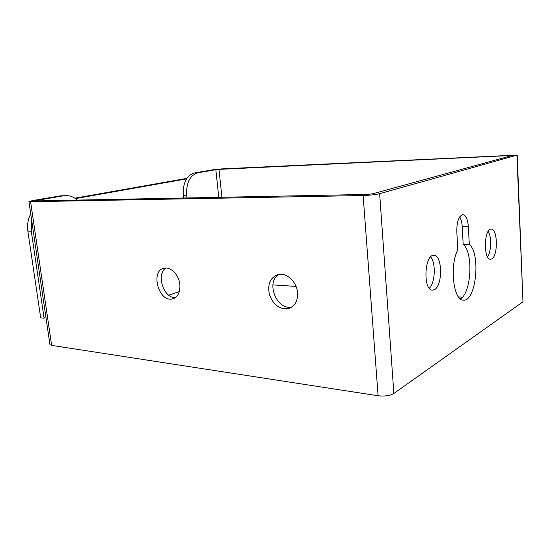 <?xml version="1.0" encoding="UTF-8"?>
<svg xmlns="http://www.w3.org/2000/svg" width="551" height="551" viewBox="0 0 551 551"><rect width="100%" height="100%" fill="white"/><g stroke="black" fill="none" stroke-linecap="round" stroke-linejoin="round"><path stroke-width="0.83" d="M45.74 316.033L44.101 318.23L40.691 317.81L27.853 231.124C27.02 224.946 27.984 219.222 30.739 213.967M74.833 198.181L186.837 178.372M179.344 291.582L168.744 295.184M75.466 198.601L186.5 178.889M44.101 318.23L31.276 231.186L31.703 220.517M516.934 155.451L522.975 301.803L393.869 393.469L379.646 193.676L517.224 155.072L221.798 168.888L212.507 169.853L194.448 172.938C186.5 175.514 182.774 182.96 183.276 195.268L183.586 198.016M379.646 193.676C375.438 194.675 369.928 195.288 363.13 195.515L30.594 201.721L28.927 201.618L32.378 200.612L60.031 195.894L63.51 195.805L35.856 200.543L35.911 200.901M218.768 197.327L215.84 169.701L197.809 172.787C189.875 175.37 186.155 182.842 186.651 195.192L186.961 197.954M215.84 169.701L218.988 169.371L221.922 197.265M509.496 156.215L509.468 155.575L218.988 169.371M509.468 155.575L511.294 155.719L372.628 193.814L367.097 194.427L35.278 200.915L35.856 200.543M522.975 301.803L517.237 155.354M393.869 393.469C389.929 395.714 384.674 396.479 378.103 395.763L51.649 345.381L49.948 344.699L49.872 344.196M462.399 297.147L458.48 296.899M296.045 286.41L272.883 284.915M77.354 200.096C73.889 197.044 70.011 195.543 65.727 195.591L63.51 195.805M65.727 195.591L60.031 195.894M179.84 284.419C178.937 275.004 170.9 266.656 164.384 268.179C150.003 270.238 158.488 302.54 172.422 298.911C177.863 297.216 180.335 292.388 179.84 284.419M297.568 292.698C296.844 281.898 286.644 272.38 278.303 274.481C270.252 277.394 267.29 284.116 269.425 294.654C273.268 304.806 279.515 309.483 288.173 308.691C294.73 306.604 297.864 301.273 297.568 292.698M491.637 258.963C498.173 256.187 497.801 228.513 491.21 229.126C484.019 228.224 483.213 259.865 490.438 259.266L491.637 258.963M434.374 289.668C442.887 285.928 442.501 254.879 433.899 255.375C424.38 254.08 422.831 290.522 432.432 290.122L434.374 289.668M468.378 226.716C467.765 219.284 465.912 215.269 462.812 214.663C458.797 215.916 456.793 221.571 456.8 231.62L457.805 249.872C449.32 265.506 453.445 300.901 463.363 300.116C476.016 302.044 481.03 253.632 469.307 244.472L468.378 226.716L462.227 226.668C461.965 222.48 461.118 219.215 459.686 216.867M487.566 256.98C491.32 251.766 491.712 236.661 488.227 231.282M429.284 288.242C435.214 283.007 436.068 262.703 430.607 256.959M460.34 298.869C471.429 293.277 473.523 252.324 463.171 244.334L462.227 226.668M165.941 268.041C155.692 274.012 163.668 298.697 175.466 297.547M278.937 274.364C265.286 281.885 276.857 310.922 291.996 306.969M469.307 244.472L463.171 244.334M27.853 231.124L31.276 231.186M197.809 172.787L194.448 172.938M51.649 345.381L30.594 201.721M363.13 195.515L378.103 395.763M183.276 195.268L186.651 195.192M28.927 201.618L49.948 344.699M174.288 298.263L172.422 298.911M291.741 307.141L288.173 308.691"/></g></svg>
